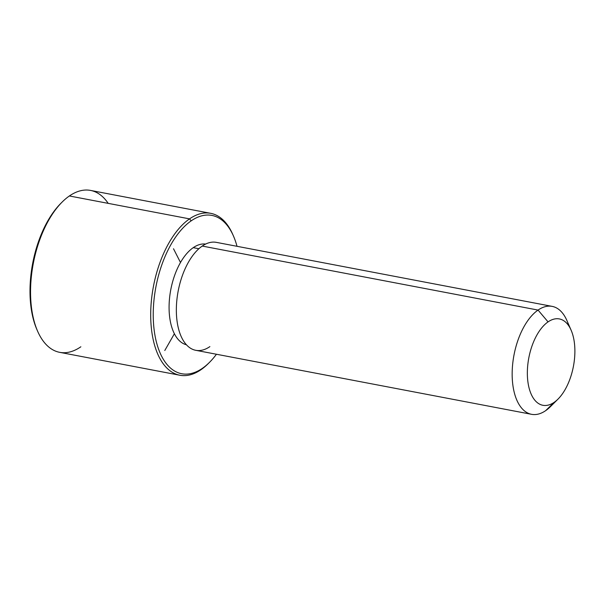 <?xml version="1.0" encoding="UTF-8"?>
<svg xmlns="http://www.w3.org/2000/svg" width="605" height="605" viewBox="0 0 605 605"><rect width="100%" height="100%" fill="white"/><g stroke="black" fill="none" stroke-linecap="round" stroke-linejoin="round"><path stroke-width="0.91" d="M193.245 247.657L198.879 248.731L193.245 247.657A51.281 26.491 -79.2 0 1 205.617 244.072A51.281 26.491 100.8 0 0 193.245 247.657A51.281 26.491 100.8 0 0 169.302 301.025A51.281 26.491 100.8 0 0 186.416 344.774A51.281 26.491 -79.2 0 1 169.302 301.025A51.281 26.491 -79.2 0 1 193.245 247.657M531.583 414.319L195.77 350.31A54.942 28.382 -79.2 0 1 176.531 304.073A54.942 28.382 -79.2 0 1 202.229 246.061L538.049 310.078A54.942 28.382 100.8 0 0 512.344 368.09A54.942 28.382 100.8 0 0 531.583 414.319A54.942 28.382 100.8 0 0 545.702 410.621A54.942 28.382 100.8 0 0 554.369 402.189M568.889 326.034A54.942 28.382 100.8 0 0 552.161 306.38A54.942 28.382 100.8 0 0 538.049 310.078L202.229 246.061A54.942 28.382 -79.2 0 1 216.34 242.363L552.161 306.38M538.049 310.078L548.054 321.89A43.953 22.703 100.8 0 0 527.545 378.382A43.953 22.703 100.8 0 0 554.18 402.325L545.702 410.621A54.942 28.382 -79.2 0 1 512.405 380.689A54.942 28.382 -79.2 0 1 538.049 310.078A54.942 28.382 -79.2 0 1 566.893 320.506L571.135 330.239A43.953 22.703 100.8 0 0 548.054 321.89L538.049 310.078M558.007 399.111L550.482 406.598A54.942 28.382 -79.2 0 1 545.702 410.621L554.18 402.325A43.953 22.703 100.8 0 0 558.007 399.111A43.953 22.703 100.8 0 0 571.135 330.239M202.229 246.061A54.942 28.382 100.8 0 0 176.592 316.68A54.942 28.382 100.8 0 0 209.882 346.612M548.054 321.89A43.953 22.703 -79.2 0 1 574.689 345.841A43.953 22.703 -79.2 0 1 554.18 402.325A43.953 22.703 -79.2 0 1 527.545 378.382A43.953 22.703 -79.2 0 1 548.054 321.89M209.443 362.41L208.188 363.658A82.416 42.569 -79.2 0 1 201.011 369.693L202.425 368.309A80.586 41.624 100.8 0 0 209.443 362.41A80.586 41.624 100.8 0 0 216.439 354.25A80.586 41.624 -79.2 0 1 202.425 368.309A80.586 41.624 -79.2 0 1 153.594 324.409A80.586 41.624 -79.2 0 1 191.203 220.84A80.586 41.624 -79.2 0 1 237.009 246.303A80.586 41.624 100.8 0 0 233.515 236.147A80.586 41.624 100.8 0 0 191.203 220.84A80.586 41.624 100.8 0 0 153.594 324.409A80.586 41.624 100.8 0 0 202.425 368.309L201.011 369.693A82.416 42.569 -79.2 0 1 151.069 324.794A82.416 42.569 -79.2 0 1 189.531 218.874L191.203 220.84L189.531 218.874A82.416 42.569 -79.2 0 1 232.804 234.521L233.515 236.147M233.159 235.345A82.416 42.569 100.8 0 0 210.706 213.323A82.416 42.569 100.8 0 0 189.531 218.874L69.378 195.967L189.531 218.874A82.416 42.569 100.8 0 0 150.978 305.888A82.416 42.569 100.8 0 0 179.844 375.236L59.691 352.337A82.416 42.569 -79.2 0 1 30.825 282.981A82.416 42.569 -79.2 0 1 69.378 195.967A82.416 42.569 100.8 0 0 62.202 202.002A82.416 42.569 100.8 0 0 37.586 331.139L36.882 329.513A80.586 41.624 -79.2 0 1 60.946 203.25A80.586 41.624 -79.2 0 1 61.574 202.637A80.586 41.624 100.8 0 0 37.238 330.315M179.844 375.236A82.416 42.569 100.8 0 0 201.011 369.693A82.416 42.569 100.8 0 0 208.823 363.023M108.197 203.371A82.416 42.569 100.8 0 0 69.378 195.967A82.416 42.569 -79.2 0 1 90.553 190.424L210.706 213.323M37.586 331.139A82.416 42.569 100.8 0 0 80.858 346.786M180.494 262.502L173.499 248.753M174.391 333.733L164.779 350.514M62.202 202.002L60.946 203.25"/></g></svg>
